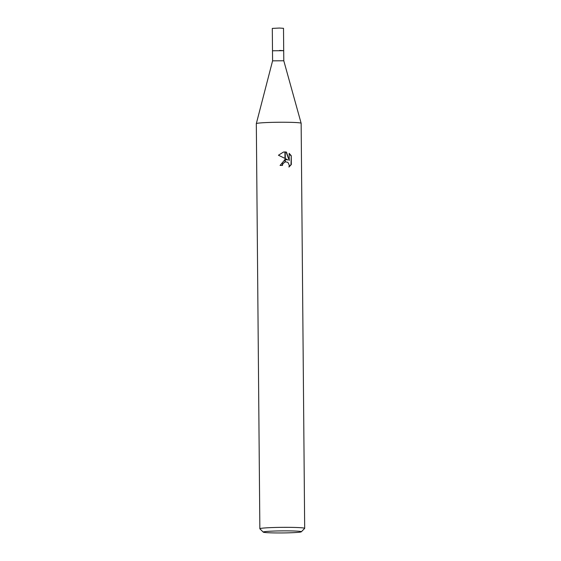 <?xml version="1.0" encoding="UTF-8"?>
<svg xmlns="http://www.w3.org/2000/svg" width="561" height="561" viewBox="0 0 561 561"><rect width="100%" height="100%" fill="white"/><g stroke="black" fill="none" stroke-linecap="round" stroke-linejoin="round"><path stroke-width="0.84" d="M279.623 50.434L283.698 50.686L272.492 50.785L272.583 60.854L283.789 60.756L301.138 123.252A22.412 1.213 -0.5 0 0 284.827 122.249A22.412 1.213 -0.5 0 1 301.145 123.273L304.679 528.364A22.412 1.213 -0.5 0 1 304.651 528.427L301.32 531.8A19.053 1.031 -0.5 0 1 277.12 532.95A19.053 1.031 -0.5 0 1 263.277 532.137A19.053 1.031 -0.5 0 1 287.477 530.874A19.053 1.031 -0.5 0 1 301.32 531.8M263.277 532.137L259.89 528.82A22.412 1.213 -0.5 0 1 259.855 528.75A22.412 1.213 -0.5 0 1 288.361 527.34A22.412 1.213 -0.5 0 1 304.679 528.364M288.95 167.059L289.28 165.46L288.298 162.921L287.218 162.129L285.325 161.891L285.304 159.534L287.849 159.927L285.297 158.574L285.233 151.94L286.461 152.108L289.231 160.495L289.167 153.342L291.25 155.72L291.327 164.548L288.95 167.052M282.148 165.425L282.513 163.868L285.016 161.954L282.821 163.805L282.456 165.425A22.412 1.213 179.5 0 0 280.079 165.432L284.995 159.576A5.891 5.659 -101.3 0 1 285.304 159.534M289.041 166.841L291.005 164.611L291.25 155.72M284.932 151.933L284.988 158.412L278.431 155.229L283.41 152.087L284.932 151.933A8.113 7.791 -101.3 0 1 285.233 151.94M285.304 159.576L287.849 159.927M284.995 159.597L284.602 159.647M285.325 161.891A3.583 3.443 78.7 0 0 285.016 161.961L284.995 159.569M290.928 155.783L289.167 153.658M289.231 160.495L286.159 152.164L285.24 152.024M284.932 152.003L283.256 152.122M259.855 528.75L256.321 123.665A22.412 1.213 -0.5 0 1 284.827 122.249M272.499 50.778L272.302 28.401L279.427 28.05L283.508 28.309L283.698 50.679M283.698 50.686L283.789 60.756M272.583 60.847L256.321 123.637"/></g></svg>
